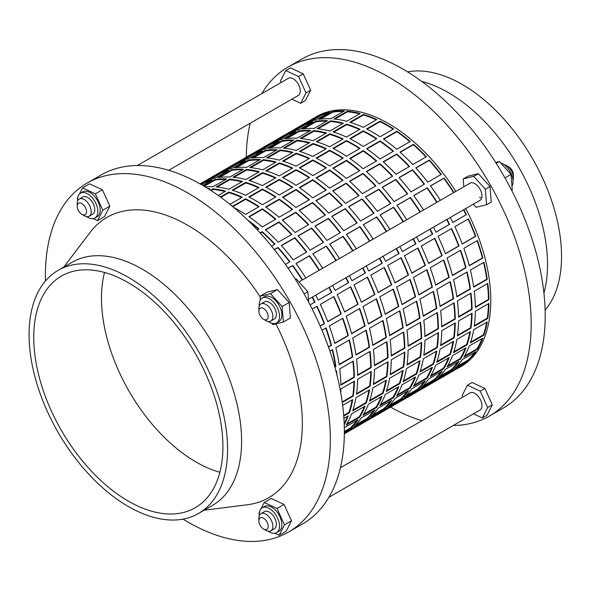 <?xml version="1.0" encoding="UTF-8"?>
<svg xmlns="http://www.w3.org/2000/svg" width="591" height="591" viewBox="0 0 591 591"><rect width="100%" height="100%" fill="white"/><g stroke="black" fill="none" stroke-linecap="round" stroke-linejoin="round"><path stroke-width="0.89" d="M495.657 162.422L499.336 161.513L511.03 174.404L512.264 189.881L511.621 190.258M499.336 161.513L496.218 163.308M511.03 174.404L504.958 177.906M479.235 200.748A9.981 5.762 -120 0 0 479.877 200.467A9.981 5.762 -120 0 0 481.406 192.467A9.981 5.762 -120 0 0 474.883 183.675A9.981 5.762 -120 0 0 469.897 183.18A9.981 5.762 -120 0 0 469.328 183.587M473.295 204.183L476.124 207.301L486.578 204.715L485.337 189.238L473.642 176.347L463.196 178.933L463.824 186.771M486.578 204.715L491.247 202.019L490.005 186.542L478.318 173.651L467.865 176.236L463.196 178.933M473.642 176.347L478.318 173.651M485.337 189.238L490.005 186.542M500.592 162.894A14.354 8.289 60 0 1 502.911 163.921A14.354 8.289 60 0 1 511.969 186.158M271.69 323.225L272.939 324.607L283.392 322.021L282.158 306.544L270.464 293.653L260.01 296.239L260.306 299.962M283.392 322.021L290.403 317.973L289.162 302.496L277.467 289.605L267.014 292.19L260.01 296.239M270.464 293.653L277.467 289.605M282.158 306.544L289.162 302.496M295.234 279.048L296.157 278.819L307.845 291.718L308.687 302.208M296.157 278.819L295.374 279.27M307.845 291.718L304.114 293.875M270.818 321.083L274.32 319.059A9.907 5.718 -120 0 0 275.842 311.117A9.907 5.718 -120 0 0 269.37 302.385A9.907 5.718 -120 0 0 264.413 301.898L260.912 303.922A9.907 5.718 60 0 1 265.861 304.409A9.907 5.718 60 0 1 272.34 313.141A9.907 5.718 60 0 1 270.818 321.083A9.907 5.718 60 0 1 265.861 320.588L263.527 319.243A6.604 3.812 -120 0 0 268.196 316.547A6.604 3.812 -120 0 0 263.527 308.458A6.604 3.812 -120 0 0 258.858 311.154A6.604 3.812 -120 0 0 263.527 319.243L265.861 320.588M268.255 321.482A14.354 8.289 -120 0 0 269.37 322.198A14.354 8.289 -120 0 0 276.544 322.908A14.354 8.289 -120 0 0 278.745 311.405A14.354 8.289 -120 0 0 269.37 298.758A14.354 8.289 -120 0 0 262.19 298.049A14.354 8.289 -120 0 0 259.279 305.931M276.544 322.908L278.878 321.556A14.354 8.289 -120 0 0 281.08 310.061A14.354 8.289 -120 0 0 271.705 297.413A14.354 8.289 -120 0 0 264.524 296.697L262.19 298.049M508.748 166.876L506.413 165.532L508.748 166.876A6.604 3.812 60 0 1 513.416 174.966L513.416 177.662A9.907 5.718 -120 0 0 506.413 165.532L506.413 165.532A9.907 5.718 -120 0 0 504.02 164.638M512.995 180.189A9.907 5.718 -120 0 0 513.416 177.662M258.858 311.154L258.858 308.458A9.907 5.718 60 0 1 260.912 303.922M297.583 95.875A9.981 5.762 -120 0 0 298.219 95.587A9.981 5.762 -120 0 0 300.287 91.021A9.981 5.762 -120 0 0 295.928 80.974A9.981 5.762 -120 0 0 288.238 78.3A9.981 5.762 -120 0 0 287.677 78.714M479.235 410.509A9.981 5.762 -120 0 0 479.877 410.22A9.981 5.762 -120 0 0 481.946 405.655A9.981 5.762 -120 0 0 477.587 395.608A9.981 5.762 -120 0 0 469.897 392.934A9.981 5.762 -120 0 0 469.328 393.347M316.185 118.318A143.672 82.947 60 0 1 318.734 116.353M310.992 121.162A143.672 82.947 60 0 1 312.898 119.722A143.672 82.947 -120 0 0 310.992 121.162M261.747 93.681A201.472 116.316 60 0 1 287.994 67.086A201.472 116.316 60 0 1 388.73 77.066A201.472 116.316 60 0 1 520.346 254.603A201.472 116.316 60 0 1 489.466 416.042A201.472 116.316 60 0 1 453.304 425.476M421.937 420.711A201.472 116.316 60 0 1 390.592 407.125M287.994 67.086L302.008 58.997A201.472 116.316 60 0 1 402.744 68.977A201.472 116.316 60 0 1 534.36 246.513A201.472 116.316 60 0 1 503.473 407.953L489.466 416.042M421.76 81.425A140.37 81.041 60 0 1 448.281 92.573A140.37 81.041 60 0 1 543.927 293.033M407.598 71.873A140.37 81.041 60 0 1 462.295 84.483A140.37 81.041 60 0 1 549.704 195.259A140.37 81.041 60 0 1 545.116 310.068M77.207 203.577A9.907 5.718 60 0 1 79.253 199.041A9.907 5.718 60 0 1 86.892 201.694A9.907 5.718 60 0 1 91.213 211.667A9.907 5.718 60 0 1 89.167 216.203A9.907 5.718 60 0 1 84.21 215.715L81.876 214.363A6.604 3.812 -120 0 0 86.545 211.667A6.604 3.812 -120 0 0 81.876 203.577A6.604 3.812 -120 0 0 77.207 206.274L77.207 203.577M89.167 216.203L92.669 214.178A9.907 5.718 -120 0 0 94.723 209.642A9.907 5.718 -120 0 0 90.393 199.677A9.907 5.718 -120 0 0 82.762 197.017L79.253 199.041M258.858 520.907L258.858 518.211A9.907 5.718 60 0 1 260.912 513.675A9.907 5.718 60 0 1 268.543 516.327A9.907 5.718 60 0 1 272.872 526.3A9.907 5.718 60 0 1 270.818 530.836A9.907 5.718 60 0 1 265.861 530.349L263.527 528.997A6.604 3.812 -120 0 0 268.196 526.3A6.604 3.812 -120 0 0 263.527 518.211A6.604 3.812 -120 0 0 258.858 520.907A6.604 3.812 -120 0 0 263.527 528.997M270.818 530.836L274.32 528.812A9.907 5.718 -120 0 0 276.374 524.276A9.907 5.718 -120 0 0 272.045 514.31A9.907 5.718 -120 0 0 264.413 511.651L260.912 513.675M86.604 216.609A14.354 8.289 -120 0 0 94.892 218.027A14.354 8.289 -120 0 0 97.862 211.46A14.354 8.289 -120 0 0 91.598 197.017A14.354 8.289 -120 0 0 80.539 193.168A14.354 8.289 -120 0 0 77.561 199.743A14.354 8.289 -120 0 0 77.628 201.058M94.892 218.027L97.227 216.683A14.354 8.289 -120 0 0 100.197 210.108A14.354 8.289 -120 0 0 93.932 195.665A14.354 8.289 -120 0 0 82.873 191.824L80.539 193.168M268.255 531.243A14.354 8.289 -120 0 0 276.544 532.661A14.354 8.289 -120 0 0 279.513 526.093A14.354 8.289 -120 0 0 273.249 511.651A14.354 8.289 -120 0 0 262.19 507.802A14.354 8.289 -120 0 0 259.22 514.377A14.354 8.289 -120 0 0 259.279 515.692M276.544 532.661L278.878 531.316A14.354 8.289 -120 0 0 281.848 524.749A14.354 8.289 -120 0 0 275.583 510.299A14.354 8.289 -120 0 0 264.524 506.457L262.19 507.802M45.5 280.932A201.472 116.316 60 0 1 87.15 183.047A201.472 116.316 60 0 1 187.879 193.021A201.472 116.316 60 0 1 319.502 370.564A201.472 116.316 60 0 1 288.615 532.003A201.472 116.316 60 0 1 187.879 522.023A201.472 116.316 60 0 1 183.025 519.127M87.15 183.047L101.157 174.958A201.472 116.316 60 0 1 201.893 184.931A201.472 116.316 60 0 1 333.509 362.468A201.472 116.316 60 0 1 302.629 523.914L288.615 532.003M196.057 462.022A133.765 77.229 60 0 1 104.518 272.458A133.765 77.229 -120 0 0 196.057 462.022A133.765 77.229 -120 0 0 219.867 472.253A133.765 77.229 60 0 1 196.057 462.022M128.328 501.124A133.765 77.229 60 0 1 40.942 383.249A133.765 77.229 60 0 1 61.449 276.063A133.765 77.229 60 0 1 128.328 282.69A133.765 77.229 60 0 1 215.715 400.565A133.765 77.229 60 0 1 195.207 507.75A133.765 77.229 60 0 1 128.328 501.124M128.328 277.297A140.37 81.041 60 0 1 220.029 400.993A140.37 81.041 60 0 1 198.51 513.468A140.37 81.041 60 0 1 128.328 506.517A140.37 81.041 60 0 1 36.627 382.82A140.37 81.041 60 0 1 58.147 270.346A140.37 81.041 60 0 1 128.328 277.297M58.147 270.346L72.154 262.256A140.37 81.041 60 0 1 142.342 269.208A140.37 81.041 60 0 1 234.043 392.897A140.37 81.041 60 0 1 212.524 505.379L198.51 513.468M63.769 267.095L90.172 232.329A161.838 93.437 60 0 1 187.879 225.385A161.838 93.437 60 0 1 260.04 296.63M275.894 323.875A161.838 93.437 60 0 1 247.444 504.744L204.131 510.225M274.859 533.259L279.166 535.269L286.177 531.22L291.496 520.789L284.027 504.411L271.239 498.464L264.236 502.505L261.089 508.674M93.201 218.626L97.515 220.635L104.518 216.587L109.837 206.156L102.376 189.777L89.588 183.831L82.585 187.872L79.438 194.04M259.501 511.791L258.917 512.936L259.242 513.638M279.166 535.269L284.485 524.838L277.024 508.459L264.236 502.505M277.024 508.459L284.027 504.411M284.485 524.838L291.496 520.789M97.515 220.635L102.834 210.204L95.365 193.826L82.585 187.872M95.365 193.826L102.376 189.777M102.834 210.204L109.837 206.156M77.849 197.158L77.266 198.303L77.584 199.004M77.207 206.274A6.604 3.812 -120 0 0 81.876 214.363M246.277 157.169A201.472 116.316 60 0 1 250.192 123.238M291.828 99.199L300.693 103.329L305.37 100.625L310.689 90.201L303.22 73.816L290.432 67.869L285.763 70.565L280.444 80.997L281.131 82.489M473.48 413.833L482.352 417.963L487.021 415.266L492.34 404.835L484.871 388.457L472.091 382.503L467.422 385.199L462.103 395.63L462.783 397.122M481.65 198.059A9.907 5.718 60 0 1 479.552 197.217M459.621 366.516A143.672 82.947 60 0 1 456.917 367.89A143.672 82.947 -120 0 0 459.621 366.516M482.352 417.963L487.671 407.531L480.202 391.153L467.422 385.199M480.202 391.153L484.871 388.457M487.671 407.531L492.34 404.835M300.693 103.329L306.012 92.898L298.551 76.52L285.763 70.565M298.551 76.52L303.22 73.816M306.012 92.898L310.689 90.201M277.401 140.215A143.672 82.947 -120 0 0 276.551 140.835M261.296 150.003A143.672 82.947 60 0 1 263.852 148.038M294.155 132.517A143.672 82.947 -120 0 0 285.623 135.465L275.997 141.027M309.758 130.936A143.672 82.947 -120 0 0 299.031 131.549L286.916 138.545M325.9 133.3A143.672 82.947 -120 0 0 313.91 131.195L301.225 138.516M342.625 139.269A143.672 82.947 -120 0 0 329.867 134.408L316.946 141.87M260.587 149.922A143.672 82.947 -120 0 0 259.737 150.542M244.482 159.71A143.672 82.947 60 0 1 247.038 157.745M277.342 142.224A143.672 82.947 -120 0 0 268.809 145.172L259.183 150.735M292.937 140.643A143.672 82.947 -120 0 0 282.217 141.256L270.102 148.252M309.086 143.007A143.672 82.947 -120 0 0 297.096 140.902L284.411 148.223M325.811 148.976A143.672 82.947 -120 0 0 313.053 144.115L300.132 151.577M243.773 159.629A143.672 82.947 -120 0 0 242.923 160.257M227.668 169.418A143.672 82.947 60 0 1 230.224 167.452M260.528 151.931A143.672 82.947 -120 0 0 251.995 154.886L242.369 160.442M276.123 150.35A143.672 82.947 -120 0 0 265.396 150.964L253.288 157.96M292.272 152.714A143.672 82.947 -120 0 0 280.282 150.609L267.597 157.937M308.997 158.691A143.672 82.947 -120 0 0 296.239 153.823L283.318 161.284M226.951 169.344A143.672 82.947 -120 0 0 226.109 169.964M210.854 179.125A143.672 82.947 60 0 1 213.41 177.16M243.714 161.639A143.672 82.947 -120 0 0 235.181 164.594L225.555 170.149M259.309 160.065A143.672 82.947 -120 0 0 248.582 160.678L236.474 167.667M275.458 162.422A143.672 82.947 -120 0 0 263.468 160.316L250.783 167.645M292.183 168.398A143.672 82.947 -120 0 0 279.417 163.53L266.497 170.991M210.137 179.051A143.672 82.947 -120 0 0 209.295 179.671M226.9 171.353A143.672 82.947 -120 0 0 218.367 174.301L208.734 179.856M242.495 169.772A143.672 82.947 -120 0 0 231.768 170.385L219.66 177.374M258.644 172.129A143.672 82.947 -120 0 0 246.654 170.023L233.97 177.352M275.369 178.105A143.672 82.947 -120 0 0 262.603 173.237L249.683 180.698M210.086 181.06A143.672 82.947 -120 0 0 201.553 184.008L200.918 184.37M225.681 179.479A143.672 82.947 -120 0 0 214.954 180.092L204.213 186.291M241.83 181.843A143.672 82.947 -120 0 0 229.833 179.738L217.148 187.059M258.548 187.812A143.672 82.947 -120 0 0 245.79 182.951L232.869 190.405M225.008 191.55A143.672 82.947 -120 0 0 213.019 189.445L211.068 190.568M241.734 197.52A143.672 82.947 -120 0 0 228.976 192.659L220.857 197.342M311.029 120.8A143.672 82.947 -120 0 0 310.186 121.421M294.931 130.589A143.672 82.947 60 0 1 297.487 128.624M327.791 113.103A143.672 82.947 -120 0 0 319.258 116.05L309.625 121.613M343.386 111.522A143.672 82.947 -120 0 0 332.659 112.135L320.551 119.123M359.535 113.886A143.672 82.947 -120 0 0 347.545 111.78L334.861 119.101M376.26 119.855A143.672 82.947 -120 0 0 363.495 114.994L350.574 122.448M294.215 130.508A143.672 82.947 -120 0 0 293.365 131.128M278.117 140.296A143.672 82.947 60 0 1 280.666 138.331M310.977 122.81A143.672 82.947 -120 0 0 302.444 125.757L292.811 131.32M326.572 121.229A143.672 82.947 -120 0 0 315.845 121.842L303.73 128.838M342.721 123.593A143.672 82.947 -120 0 0 330.724 121.487L318.039 128.808M359.439 129.562A143.672 82.947 -120 0 0 346.681 124.701L333.76 132.162M258.673 206.887A143.672 82.947 -120 0 0 252.342 203.001A143.672 82.947 -120 0 0 245.568 199.352L232.817 206.71M275.487 197.18A143.672 82.947 -120 0 0 269.156 193.294A143.672 82.947 -120 0 0 262.382 189.645L249.336 197.172M292.301 187.473A143.672 82.947 -120 0 0 285.97 183.587A143.672 82.947 -120 0 0 279.196 179.937L266.149 187.465M309.115 177.758A143.672 82.947 -120 0 0 302.784 173.88A143.672 82.947 -120 0 0 296.01 170.23L282.963 177.758M325.937 168.051A143.672 82.947 -120 0 0 319.598 164.172A143.672 82.947 -120 0 0 312.824 160.523L299.785 168.051M342.75 158.344A143.672 82.947 -120 0 0 336.412 154.458A143.672 82.947 -120 0 0 329.645 150.808L316.599 158.344M359.564 148.636A143.672 82.947 -120 0 0 353.233 144.751A143.672 82.947 -120 0 0 346.459 141.101L333.413 148.636M376.378 138.929A143.672 82.947 -120 0 0 370.047 135.044A143.672 82.947 -120 0 0 363.273 131.394L350.227 138.929M393.192 129.222A143.672 82.947 -120 0 0 386.861 125.336A143.672 82.947 -120 0 0 380.087 121.687L367.041 129.222M366.346 171.516A144.33 83.331 60 0 1 379.156 183.993L392.705 176.17A144.33 83.331 -120 0 0 379.887 163.7L366.346 171.516M420.275 211.91A144.33 83.331 -120 0 0 410.435 197.49L396.886 205.313A144.33 83.331 60 0 1 406.726 219.734M421.235 246.1A144.33 83.331 60 0 1 428.638 263.475L442.186 255.652A144.33 83.331 -120 0 0 434.777 238.284L421.235 246.1M436.742 289.464A144.33 83.331 60 0 1 440.066 306.552L453.607 298.728A144.33 83.331 -120 0 0 450.283 281.648L436.742 289.464M441.728 330.716A144.33 83.331 60 0 1 440.613 345.654L454.154 337.838A144.33 83.331 -120 0 0 455.277 322.893L441.728 330.716M435.663 365.364A144.33 83.331 60 0 1 430.218 376.548L443.767 368.725A144.33 83.331 -120 0 0 449.204 357.548L435.663 365.364M413.634 393.791L423.562 388.065A144.33 83.331 -120 0 0 425.394 387.053A144.33 83.331 -120 0 0 432.738 381.852L419.196 389.668A144.33 83.331 60 0 1 411.853 394.877L408.58 396.768A144.33 83.331 -120 0 0 415.924 391.56L402.375 399.383A144.33 83.331 60 0 1 395.032 404.584L391.767 406.475A144.33 83.331 -120 0 0 399.11 401.267L385.561 409.09A144.33 83.331 60 0 1 378.218 414.291L374.953 416.182A144.33 83.331 -120 0 0 382.296 410.974L368.747 418.797A144.33 83.331 60 0 1 361.404 423.998L358.139 425.889A144.33 83.331 -120 0 0 365.474 420.681L351.933 428.505A144.33 83.331 60 0 1 344.59 433.713L344.346 433.853M349.769 158.432A144.33 83.331 60 0 1 363.125 168.716L376.674 160.9A144.33 83.331 -120 0 0 363.31 150.609L349.769 158.432M365.378 196.995A144.33 83.331 60 0 1 377.294 211.319L390.836 203.496A144.33 83.331 -120 0 0 378.927 189.172L365.378 196.995M399.819 246.602A144.33 83.331 60 0 1 402.375 251.603L415.924 243.787A144.33 83.331 -120 0 0 413.368 238.779M413.405 277.467A144.33 83.331 60 0 1 418.849 294.931L432.39 287.108A144.33 83.331 -120 0 0 426.953 269.644L413.405 277.467M423.799 320.352A144.33 83.331 60 0 1 424.914 336.589L438.463 328.766A144.33 83.331 -120 0 0 437.34 312.536L423.799 320.352M423.252 358.826A144.33 83.331 60 0 1 419.928 372.071L433.469 364.248A144.33 83.331 -120 0 0 436.793 351.01L423.252 358.826M411.824 388.715A144.33 83.331 60 0 1 404.414 397.529L417.963 389.713A144.33 83.331 -120 0 0 425.372 380.892L411.824 388.715M332.711 190.93A144.33 83.331 60 0 1 345.528 203.407L359.069 195.591A144.33 83.331 -120 0 0 346.26 183.114L332.711 190.93M386.64 231.325A144.33 83.331 -120 0 0 376.799 216.904L363.258 224.728A144.33 83.331 60 0 1 373.098 239.148M387.6 265.514A144.33 83.331 60 0 1 395.01 282.89L408.558 275.066A144.33 83.331 -120 0 0 401.149 257.698L387.6 265.514M403.106 308.886A144.33 83.331 60 0 1 406.431 325.966L419.979 318.143A144.33 83.331 -120 0 0 416.655 301.063L403.106 308.886M408.1 350.131A144.33 83.331 60 0 1 406.977 365.068L420.526 357.252A144.33 83.331 -120 0 0 421.642 342.307L408.1 350.131M402.028 384.785A144.33 83.331 60 0 1 396.591 395.963L410.139 388.147A144.33 83.331 -120 0 0 415.576 376.962L402.028 384.785M380.006 413.212L389.934 407.48A144.33 83.331 -120 0 0 391.767 406.475M316.133 177.847A144.33 83.331 60 0 1 329.497 188.137L343.039 180.314A144.33 83.331 -120 0 0 329.682 170.023L316.133 177.847M331.75 216.409A144.33 83.331 60 0 1 343.666 230.734L357.208 222.91A144.33 83.331 -120 0 0 345.299 208.593L331.75 216.409M366.191 266.016A144.33 83.331 60 0 1 368.747 271.025L382.296 263.202A144.33 83.331 -120 0 0 379.732 258.201M379.777 296.881A144.33 83.331 60 0 1 385.214 314.346L398.762 306.522A144.33 83.331 -120 0 0 393.318 289.058L379.777 296.881M390.163 339.773A144.33 83.331 60 0 1 391.286 356.004L404.828 348.18A144.33 83.331 -120 0 0 403.712 331.95L390.163 339.773M389.617 378.247A144.33 83.331 60 0 1 386.292 391.486L399.841 383.67A144.33 83.331 -120 0 0 403.165 370.424L389.617 378.247M378.196 408.13A144.33 83.331 60 0 1 370.786 416.95L384.335 409.127A144.33 83.331 -120 0 0 391.737 400.314L378.196 408.13M299.083 210.352A144.33 83.331 60 0 1 311.893 222.822L325.442 215.006A144.33 83.331 -120 0 0 312.632 202.528L299.083 210.352M353.012 250.747A144.33 83.331 -120 0 0 343.172 236.319L329.63 244.142A144.33 83.331 60 0 1 339.463 258.562M353.972 284.936A144.33 83.331 60 0 1 361.382 302.304L374.923 294.488A144.33 83.331 -120 0 0 367.513 277.113L353.972 284.936M369.478 328.3A144.33 83.331 60 0 1 372.803 345.38L386.351 337.564A144.33 83.331 -120 0 0 383.027 320.477L369.478 328.3M374.472 369.545A144.33 83.331 60 0 1 373.349 384.49L386.898 376.666A144.33 83.331 -120 0 0 388.014 361.722L374.472 369.545M368.4 404.2A144.33 83.331 60 0 1 362.963 415.377L376.504 407.561A144.33 83.331 -120 0 0 381.949 396.376L368.4 404.2M346.378 432.627L356.307 426.894A144.33 83.331 -120 0 0 358.139 425.889M282.505 197.261A144.33 83.331 60 0 1 295.869 207.552L309.411 199.728A144.33 83.331 -120 0 0 296.054 189.445L282.505 197.261M298.123 235.831A144.33 83.331 60 0 1 310.031 250.148L323.58 242.332A144.33 83.331 -120 0 0 311.664 228.008L298.123 235.831M332.556 285.438A144.33 83.331 60 0 1 335.119 290.44L348.66 282.616A144.33 83.331 -120 0 0 346.104 277.615M346.141 316.296A144.33 83.331 60 0 1 351.586 333.76L365.135 325.944A144.33 83.331 -120 0 0 359.69 308.472L346.141 316.296M356.536 359.188A144.33 83.331 60 0 1 357.651 375.418L371.2 367.602A144.33 83.331 -120 0 0 370.084 351.364L356.536 359.188M355.989 397.662A144.33 83.331 60 0 1 352.664 410.9L366.206 403.084A144.33 83.331 -120 0 0 369.538 389.838L355.989 397.662M344.354 432.206L350.699 428.541A144.33 83.331 -120 0 0 358.109 419.728L344.568 427.544A144.33 83.331 60 0 1 344.317 427.906M265.455 229.766A144.33 83.331 60 0 1 278.265 242.244L291.814 234.42A144.33 83.331 -120 0 0 278.996 221.943L265.455 229.766M319.384 270.161A144.33 83.331 -120 0 0 309.544 255.74L295.995 263.556A144.33 83.331 60 0 1 305.835 277.984M320.344 304.35A144.33 83.331 60 0 1 327.746 321.718L341.295 313.902A144.33 83.331 -120 0 0 333.885 296.527L320.344 304.35M335.851 347.715A144.33 83.331 60 0 1 339.175 364.802L352.716 356.979A144.33 83.331 -120 0 0 349.392 339.899L335.851 347.715M342.27 402.434L353.263 396.081A144.33 83.331 -120 0 0 354.386 381.143L340.837 388.959A144.33 83.331 60 0 1 340.734 392.72M344.228 424.641A144.33 83.331 -120 0 0 348.313 415.791L343.903 418.339M248.877 216.675A144.33 83.331 60 0 1 262.234 226.966L275.783 219.15A144.33 83.331 -120 0 0 262.419 208.859L248.877 216.675M285.401 264.369L289.945 261.747A144.33 83.331 -120 0 0 278.036 247.422L274.305 249.579M315.033 302.038L310.076 304.867L315.033 302.038A144.33 83.331 -120 0 0 312.476 297.029M328.493 347.094L331.499 345.358A144.33 83.331 -120 0 0 326.062 327.894L321.977 330.251M336.885 374.812A144.33 83.331 -120 0 0 336.449 370.786L335.932 371.082M415.828 167.874A144.33 83.331 60 0 1 427.736 182.191L441.285 174.375A144.33 83.331 -120 0 0 429.369 160.05L415.828 167.874M450.268 217.481A144.33 83.331 60 0 1 452.824 222.482L466.365 214.659A144.33 83.331 -120 0 0 463.809 209.657M463.854 248.338A144.33 83.331 60 0 1 469.291 265.802L482.84 257.986A144.33 83.331 -120 0 0 477.395 240.522L463.854 248.338M474.241 291.23A144.33 83.331 60 0 1 475.356 307.46L488.905 299.644A144.33 83.331 -120 0 0 487.789 283.407L474.241 291.23M473.694 329.704A144.33 83.331 60 0 1 470.37 342.95L483.918 335.127A144.33 83.331 -120 0 0 487.243 321.881L473.694 329.704M462.273 359.594A144.33 83.331 60 0 1 454.863 368.407L468.404 360.584A144.33 83.331 -120 0 0 475.814 351.771L462.273 359.594M383.16 161.808A144.33 83.331 60 0 1 395.97 174.286L409.519 166.463A144.33 83.331 -120 0 0 396.701 153.992L383.16 161.808M437.089 202.203A144.33 83.331 -120 0 0 427.249 187.783L413.7 195.599A144.33 83.331 60 0 1 423.54 210.027M438.049 236.393A144.33 83.331 60 0 1 445.459 253.761L459 245.945A144.33 83.331 -120 0 0 451.59 228.569L438.049 236.393M453.556 279.757A144.33 83.331 60 0 1 456.88 296.845L470.429 289.021A144.33 83.331 -120 0 0 467.097 271.941L453.556 279.757M458.542 321.002A144.33 83.331 60 0 1 457.427 335.947L470.968 328.123A144.33 83.331 -120 0 0 472.091 313.186L458.542 321.002M452.477 355.656A144.33 83.331 60 0 1 447.032 366.841L460.581 359.018A144.33 83.331 -120 0 0 466.026 347.84L452.477 355.656M430.455 384.084L440.376 378.351A144.33 83.331 -120 0 0 442.208 377.346A144.33 83.331 -120 0 0 449.552 372.145L436.01 379.961A144.33 83.331 60 0 1 428.667 385.169L425.394 387.053M366.583 148.725A144.33 83.331 60 0 1 379.939 159.009L393.488 151.193A144.33 83.331 -120 0 0 380.124 140.902L366.583 148.725M445.459 369.301A144.33 83.331 60 0 1 438.049 378.114L451.59 370.298A144.33 83.331 -120 0 0 459 361.478L445.459 369.301M456.88 339.411A144.33 83.331 60 0 1 453.556 352.657L467.097 344.834A144.33 83.331 -120 0 0 470.429 331.588L456.88 339.411M457.427 300.937A144.33 83.331 60 0 1 458.542 317.175L472.091 309.352A144.33 83.331 -120 0 0 470.968 293.121L457.427 300.937M447.032 258.045A144.33 83.331 60 0 1 452.477 275.509L466.026 267.693A144.33 83.331 -120 0 0 460.581 250.229L447.032 258.045M433.447 227.188A144.33 83.331 60 0 1 436.01 232.189L449.552 224.373A144.33 83.331 -120 0 0 446.995 219.364M399.014 177.581A144.33 83.331 60 0 1 410.922 191.905L424.471 184.082A144.33 83.331 -120 0 0 412.555 169.757L399.014 177.581M383.396 139.011A144.33 83.331 60 0 1 396.753 149.301L410.302 141.485A144.33 83.331 -120 0 0 396.938 131.195L383.396 139.011M447.269 374.376L457.198 368.644A144.33 83.331 -120 0 0 459.022 367.639A144.33 83.331 -120 0 0 466.365 362.438L452.824 370.254A144.33 83.331 60 0 1 445.481 375.462L442.208 377.346M469.291 345.949A144.33 83.331 60 0 1 463.854 357.134L477.395 349.311A144.33 83.331 -120 0 0 482.84 338.126L469.291 345.949M475.356 311.294A144.33 83.331 60 0 1 474.241 326.239L487.789 318.416A144.33 83.331 -120 0 0 488.905 303.478L475.356 311.294M470.37 270.05A144.33 83.331 60 0 1 473.694 287.137L487.243 279.314A144.33 83.331 -120 0 0 483.918 262.234L470.37 270.05M454.863 226.685A144.33 83.331 60 0 1 462.273 244.053L475.814 236.237A144.33 83.331 -120 0 0 468.404 218.862L454.863 226.685M453.903 192.496A144.33 83.331 -120 0 0 444.063 178.076L430.514 185.892A144.33 83.331 60 0 1 440.354 200.319M399.974 152.101A144.33 83.331 60 0 1 412.784 164.579L426.333 156.755A144.33 83.331 -120 0 0 413.523 144.278L399.974 152.101M257.27 229.84L258.969 228.857A144.33 83.331 -120 0 0 247.415 219.837M334.89 367.27L335.902 366.686A144.33 83.331 -120 0 0 332.578 349.606L329.904 351.15M320.196 326.084L324.481 323.609A144.33 83.331 -120 0 0 317.072 306.234L312.211 309.041M302.562 279.868A144.33 83.331 -120 0 0 292.73 265.448L288.039 268.151M271.528 246.129L274.992 244.127A144.33 83.331 -120 0 0 262.182 231.657L260.077 232.869M343.74 416.057L349.392 412.791A144.33 83.331 -120 0 0 352.716 399.546L342.654 405.36M339.722 368.895A144.33 83.331 60 0 1 340.837 385.125L354.386 377.309A144.33 83.331 -120 0 0 353.263 361.071L339.722 368.895M329.327 326.003A144.33 83.331 60 0 1 334.772 343.467L348.313 335.651A144.33 83.331 -120 0 0 342.876 318.187L329.327 326.003M315.742 295.145A144.33 83.331 60 0 1 318.305 300.147L331.846 292.331A144.33 83.331 -120 0 0 329.29 287.322M281.301 245.538A144.33 83.331 60 0 1 293.217 259.855L306.766 252.039A144.33 83.331 -120 0 0 294.85 237.715L281.301 245.538M265.691 206.968A144.33 83.331 60 0 1 279.048 217.259L292.597 209.436A144.33 83.331 -120 0 0 279.233 199.152L265.691 206.968M344.346 433.698A144.33 83.331 -120 0 0 348.66 430.388L344.354 432.878M351.586 413.907A144.33 83.331 60 0 1 346.141 425.092L359.69 417.268A144.33 83.331 -120 0 0 365.135 406.083L351.586 413.907M357.651 379.252A144.33 83.331 60 0 1 356.536 394.197L370.084 386.374A144.33 83.331 -120 0 0 371.2 371.436L357.651 379.252M352.664 338.008A144.33 83.331 60 0 1 355.989 355.088L369.538 347.272A144.33 83.331 -120 0 0 366.206 330.192L352.664 338.008M337.158 294.643A144.33 83.331 60 0 1 344.568 312.011L358.109 304.195A144.33 83.331 -120 0 0 350.699 286.82L337.158 294.643M336.198 260.454A144.33 83.331 -120 0 0 326.358 246.033L312.809 253.849A144.33 83.331 60 0 1 322.649 268.27M282.269 220.059A144.33 83.331 60 0 1 295.079 232.536L308.628 224.713A144.33 83.331 -120 0 0 295.818 212.235L282.269 220.059M361.382 417.837A144.33 83.331 60 0 1 353.972 426.658L367.513 418.834A144.33 83.331 -120 0 0 374.923 410.021L361.382 417.837M372.803 387.955A144.33 83.331 60 0 1 369.478 401.193L383.027 393.377A144.33 83.331 -120 0 0 386.351 380.131L372.803 387.955M373.349 349.48A144.33 83.331 60 0 1 374.472 365.711L388.014 357.895A144.33 83.331 -120 0 0 386.898 341.657L373.349 349.48M362.963 306.589A144.33 83.331 60 0 1 368.4 324.053L381.949 316.229A144.33 83.331 -120 0 0 376.504 298.765L362.963 306.589M349.377 275.724A144.33 83.331 60 0 1 351.933 280.732L365.474 272.909A144.33 83.331 -120 0 0 362.918 267.908M314.937 226.117A144.33 83.331 60 0 1 326.845 240.441L340.394 232.625A144.33 83.331 -120 0 0 328.478 218.301L314.937 226.117M299.319 187.554A144.33 83.331 60 0 1 312.683 197.845L326.225 190.021A144.33 83.331 -120 0 0 312.868 179.738L299.319 187.554M363.192 422.92L373.12 417.187A144.33 83.331 -120 0 0 374.953 416.182M385.214 394.493A144.33 83.331 60 0 1 379.777 405.67L393.318 397.854A144.33 83.331 -120 0 0 398.762 386.669L385.214 394.493M391.286 359.838A144.33 83.331 60 0 1 390.163 374.783L403.712 366.959A144.33 83.331 -120 0 0 404.828 352.014L391.286 359.838M386.292 318.593A144.33 83.331 60 0 1 389.617 335.673L403.165 327.857A144.33 83.331 -120 0 0 399.841 310.77L386.292 318.593M370.786 275.229A144.33 83.331 60 0 1 378.196 292.597L391.737 284.773A144.33 83.331 -120 0 0 384.335 267.405L370.786 275.229M369.826 241.039A144.33 83.331 -120 0 0 359.985 226.612L346.444 234.435A144.33 83.331 60 0 1 356.284 248.855M315.897 200.645A144.33 83.331 60 0 1 328.707 213.115L342.255 205.299A144.33 83.331 -120 0 0 329.446 192.821L315.897 200.645M395.01 398.423A144.33 83.331 60 0 1 387.6 407.243L401.149 399.42A144.33 83.331 -120 0 0 408.558 390.599L395.01 398.423M406.431 368.533A144.33 83.331 60 0 1 403.106 381.779L416.655 373.955A144.33 83.331 -120 0 0 419.979 360.717L406.431 368.533M406.977 330.066A144.33 83.331 60 0 1 408.1 346.296L421.642 338.473A144.33 83.331 -120 0 0 420.526 322.243L406.977 330.066M396.591 287.174A144.33 83.331 60 0 1 402.028 304.638L415.576 296.815A144.33 83.331 -120 0 0 410.139 279.351L396.591 287.174M383.005 256.309A144.33 83.331 60 0 1 385.561 261.318L399.11 253.495A144.33 83.331 -120 0 0 396.546 248.493M348.564 206.702A144.33 83.331 60 0 1 360.48 221.027L374.022 213.203A144.33 83.331 -120 0 0 362.113 198.886L348.564 206.702M332.947 168.139A144.33 83.331 60 0 1 346.311 178.43L359.86 170.607A144.33 83.331 -120 0 0 346.496 160.316L332.947 168.139M396.82 403.505L406.748 397.773A144.33 83.331 -120 0 0 408.58 396.768M418.849 375.071A144.33 83.331 60 0 1 413.405 386.255L426.953 378.432A144.33 83.331 -120 0 0 432.39 367.255L418.849 375.071M424.914 340.423A144.33 83.331 60 0 1 423.799 355.361L437.34 347.545A144.33 83.331 -120 0 0 438.463 332.6L424.914 340.423M419.928 299.179A144.33 83.331 60 0 1 423.252 316.259L436.793 308.436A144.33 83.331 -120 0 0 433.469 291.356L419.928 299.179M404.414 255.807A144.33 83.331 60 0 1 411.824 273.182L425.372 265.359A144.33 83.331 -120 0 0 417.963 247.991L404.414 255.807M403.454 221.618A144.33 83.331 -120 0 0 393.621 207.197L380.072 215.021A144.33 83.331 60 0 1 389.912 229.441M349.532 181.223A144.33 83.331 60 0 1 362.342 193.7L375.883 185.877A144.33 83.331 -120 0 0 363.073 173.407L349.532 181.223M428.638 379.008A144.33 83.331 60 0 1 421.235 387.822L434.777 380.006A144.33 83.331 -120 0 0 442.186 371.185L428.638 379.008M440.066 349.118A144.33 83.331 60 0 1 436.742 362.364L450.283 354.541A144.33 83.331 -120 0 0 453.607 341.303L440.066 349.118M440.613 310.644A144.33 83.331 60 0 1 441.728 326.882L455.277 319.059A144.33 83.331 -120 0 0 454.154 302.828L440.613 310.644M430.218 267.753A144.33 83.331 60 0 1 435.663 285.224L449.204 277.401A144.33 83.331 -120 0 0 443.767 259.937L430.218 267.753M416.633 236.895A144.33 83.331 60 0 1 419.196 241.896L432.738 234.08A144.33 83.331 -120 0 0 430.182 229.072M382.192 187.288A144.33 83.331 60 0 1 394.108 201.612L407.657 193.789A144.33 83.331 -120 0 0 395.741 179.465L382.192 187.288M459.022 367.639L460.891 366.56A144.33 83.331 -120 0 0 465.678 208.579M455.772 191.418A144.33 83.331 -120 0 0 388.73 123.718A144.33 83.331 -120 0 0 316.562 116.567L314.693 117.646A144.33 83.331 -120 0 0 312.905 118.732M393.636 128.964A144.33 83.331 -120 0 0 386.861 124.797A144.33 83.331 -120 0 0 380.087 121.148L366.546 128.964A144.33 83.331 60 0 1 373.313 132.62A144.33 83.331 60 0 1 380.087 136.787L393.636 128.964M376.822 138.678A144.33 83.331 -120 0 0 370.047 134.504A144.33 83.331 -120 0 0 363.273 130.855L349.724 138.678A144.33 83.331 60 0 1 356.499 142.328A144.33 83.331 60 0 1 363.273 146.494L376.822 138.678M360 148.385A144.33 83.331 -120 0 0 353.233 144.211A144.33 83.331 -120 0 0 346.459 140.562L332.91 148.385A144.33 83.331 60 0 1 339.685 152.035A144.33 83.331 60 0 1 346.459 156.201L360 148.385M343.186 158.093A144.33 83.331 -120 0 0 336.412 153.919A144.33 83.331 -120 0 0 329.645 150.269L316.096 158.093A144.33 83.331 60 0 1 322.871 161.742A144.33 83.331 60 0 1 329.645 165.908L343.186 158.093M326.372 167.8A144.33 83.331 -120 0 0 319.598 163.633A144.33 83.331 -120 0 0 312.824 159.976L299.282 167.8A144.33 83.331 60 0 1 306.057 171.449A144.33 83.331 60 0 1 312.824 175.623L326.372 167.8M309.558 177.507A144.33 83.331 -120 0 0 302.784 173.34A144.33 83.331 -120 0 0 296.01 169.691L282.468 177.507A144.33 83.331 60 0 1 289.243 181.156A144.33 83.331 60 0 1 296.01 185.33L309.558 177.507M292.744 187.214A144.33 83.331 -120 0 0 285.97 183.047A144.33 83.331 -120 0 0 279.196 179.398L265.655 187.214A144.33 83.331 60 0 1 272.421 190.863A144.33 83.331 60 0 1 279.196 195.037L292.744 187.214M275.931 196.921A144.33 83.331 -120 0 0 269.156 192.755A144.33 83.331 -120 0 0 262.382 189.105L248.833 196.921A144.33 83.331 60 0 1 255.608 200.578A144.33 83.331 60 0 1 262.382 204.745L275.931 196.921M233.829 207.552A144.33 83.331 60 0 1 238.794 210.285A144.33 83.331 60 0 1 245.568 214.452L259.109 206.636A144.33 83.331 -120 0 0 252.342 202.462A144.33 83.331 -120 0 0 245.568 198.812L232.44 206.392M200.009 183.86L200.26 183.72A144.33 83.331 60 0 1 202.092 182.715L215.634 174.892A144.33 83.331 -120 0 0 213.802 175.896L217.074 174.013A144.33 83.331 60 0 1 218.906 173.008L232.448 165.184A144.33 83.331 -120 0 0 230.616 166.189L233.888 164.305A144.33 83.331 60 0 1 235.72 163.293L249.269 155.477A144.33 83.331 -120 0 0 247.437 156.482L250.702 154.591A144.33 83.331 60 0 1 252.534 153.586L266.083 145.77A144.33 83.331 -120 0 0 264.251 146.775L267.516 144.884A144.33 83.331 60 0 1 269.348 143.879L282.897 136.063A144.33 83.331 -120 0 0 281.065 137.068A144.33 83.331 -120 0 0 279.277 138.146M285.261 138.767A144.33 83.331 60 0 1 297.177 138.198L310.718 130.382A144.33 83.331 -120 0 0 298.81 130.943L285.261 138.767M316.244 141.648A144.33 83.331 60 0 1 329.601 146.79L343.149 138.966A144.33 83.331 -120 0 0 329.785 133.832L316.244 141.648M254.98 152.404A144.33 83.331 60 0 1 265.669 148.969L279.211 141.146A144.33 83.331 -120 0 0 268.521 144.581L254.98 152.404M283.399 148.127A144.33 83.331 60 0 1 296.209 150.439L309.758 142.623A144.33 83.331 -120 0 0 296.941 140.303L283.399 148.127M247.437 156.482A144.33 83.331 -120 0 0 245.649 157.568M251.633 158.181A144.33 83.331 60 0 1 263.542 157.62L277.09 149.796A144.33 83.331 -120 0 0 265.174 150.365L251.633 158.181M282.616 161.07A144.33 83.331 60 0 1 295.973 166.204L309.521 158.388A144.33 83.331 -120 0 0 296.157 153.246L282.616 161.07M221.344 171.818A144.33 83.331 60 0 1 232.034 168.383L245.583 160.56A144.33 83.331 -120 0 0 234.893 163.995L221.344 171.818M249.771 167.541A144.33 83.331 60 0 1 262.581 169.861L276.123 162.037A144.33 83.331 -120 0 0 263.313 159.718L249.771 167.541M213.802 175.896A144.33 83.331 -120 0 0 212.021 176.982M217.998 177.603A144.33 83.331 60 0 1 229.914 177.034L243.455 169.211A144.33 83.331 -120 0 0 231.546 169.78L217.998 177.603M248.981 180.484A144.33 83.331 60 0 1 262.345 185.626L275.886 177.802A144.33 83.331 -120 0 0 262.53 172.661L248.981 180.484M202.632 185.36L211.955 179.982A144.33 83.331 -120 0 0 201.265 183.417L200.253 184M216.136 186.955A144.33 83.331 60 0 1 228.946 189.275L242.495 181.452A144.33 83.331 -120 0 0 229.685 179.139L216.136 186.955M208.889 189.172L209.827 188.632A144.33 83.331 -120 0 0 207.929 188.566M229.929 204.338L242.258 197.217A144.33 83.331 -120 0 0 228.894 192.082L220.377 196.995M305.421 123.275A144.33 83.331 60 0 1 316.111 119.84L329.66 112.024A144.33 83.331 -120 0 0 318.97 115.459L305.421 123.275M333.841 118.998A144.33 83.331 60 0 1 346.658 121.318L360.2 113.494A144.33 83.331 -120 0 0 347.39 111.182L333.841 118.998M281.065 137.068L284.337 135.176A144.33 83.331 60 0 1 286.162 134.172L299.711 126.348A144.33 83.331 -120 0 0 297.879 127.361A144.33 83.331 -120 0 0 296.091 128.439M302.075 129.06A144.33 83.331 60 0 1 313.991 128.491L327.532 120.675A144.33 83.331 -120 0 0 315.624 121.236L302.075 129.06M333.058 131.941A144.33 83.331 60 0 1 346.422 137.082L359.963 129.259A144.33 83.331 -120 0 0 346.607 124.125L333.058 131.941M317.027 128.705A144.33 83.331 60 0 1 329.837 131.025L343.386 123.209A144.33 83.331 -120 0 0 330.576 120.889L317.027 128.705M288.607 132.99A144.33 83.331 60 0 1 299.297 129.555L312.846 121.731A144.33 83.331 -120 0 0 302.156 125.166L288.607 132.99M349.872 122.234A144.33 83.331 60 0 1 363.236 127.375L376.777 119.552A144.33 83.331 -120 0 0 363.421 114.418L349.872 122.234M318.889 119.352A144.33 83.331 60 0 1 330.805 118.784L344.346 110.96A144.33 83.331 -120 0 0 332.438 111.529L318.889 119.352M297.879 127.361L301.151 125.469A144.33 83.331 60 0 1 302.984 124.465L316.525 116.641A144.33 83.331 -120 0 0 314.693 117.646M218.242 195.458L225.681 191.159A144.33 83.331 -120 0 0 212.871 188.847L210.507 190.206M232.167 190.191A144.33 83.331 60 0 1 245.531 195.333L259.072 187.51A144.33 83.331 -120 0 0 245.716 182.368L232.167 190.191M205.143 186.852A144.33 83.331 60 0 1 213.1 186.741L226.641 178.918A144.33 83.331 -120 0 0 214.732 179.487L203.585 185.921M232.95 177.248A144.33 83.331 60 0 1 245.767 179.568L259.309 171.745A144.33 83.331 -120 0 0 246.499 169.425L232.95 177.248M204.53 181.526A144.33 83.331 60 0 1 215.22 178.09L228.769 170.274A144.33 83.331 -120 0 0 218.079 173.71L204.53 181.526M265.795 170.777A144.33 83.331 60 0 1 279.159 175.911L292.708 168.095A144.33 83.331 -120 0 0 279.344 162.953L265.795 170.777M234.819 167.888A144.33 83.331 60 0 1 246.728 167.327L260.276 159.504A144.33 83.331 -120 0 0 248.36 160.072L234.819 167.888M230.616 166.189A144.33 83.331 -120 0 0 228.835 167.275M266.585 157.834A144.33 83.331 60 0 1 279.395 160.154L292.944 152.33A144.33 83.331 -120 0 0 280.127 150.011L266.585 157.834M238.166 162.111A144.33 83.331 60 0 1 248.848 158.676L262.397 150.853A144.33 83.331 -120 0 0 251.707 154.288L238.166 162.111M299.43 151.362A144.33 83.331 60 0 1 312.787 156.497L326.335 148.681A144.33 83.331 -120 0 0 312.971 143.539L299.43 151.362M268.447 148.474A144.33 83.331 60 0 1 280.356 147.905L293.904 140.089A144.33 83.331 -120 0 0 281.988 140.658L268.447 148.474M264.251 146.775A144.33 83.331 -120 0 0 262.463 147.853M300.213 138.412A144.33 83.331 60 0 1 313.023 140.732L326.572 132.916A144.33 83.331 -120 0 0 313.762 130.596L300.213 138.412M271.794 142.697A144.33 83.331 60 0 1 282.483 139.262L296.025 131.438A144.33 83.331 -120 0 0 285.335 134.874L271.794 142.697M393.096 151.414A143.672 82.947 -120 0 0 380.05 141.389L366.93 148.962M435.449 380.441L440.036 377.789A143.672 82.947 -120 0 0 441.883 376.777A143.672 82.947 -120 0 0 445.355 374.568M426.68 385.509A143.672 82.947 60 0 1 426.488 385.613L426.865 385.391M439.8 376.356L451.199 369.774A143.672 82.947 -120 0 0 457.737 362.209M447.683 365.755L460.153 358.552A143.672 82.947 -120 0 0 465.235 348.291M453.822 351.844L466.646 344.442A143.672 82.947 -120 0 0 469.838 331.928M457.515 335.311L470.502 327.813A143.672 82.947 -120 0 0 471.611 313.459M458.535 316.68L471.625 309.13A143.672 82.947 -120 0 0 470.562 293.358M456.828 296.483L469.971 288.896A143.672 82.947 -120 0 0 466.727 272.156M452.411 275.273L465.59 267.664A143.672 82.947 -120 0 0 460.234 250.429M445.407 253.635L458.609 246.011A143.672 82.947 -120 0 0 451.258 228.761M435.995 232.167L449.212 224.536A143.672 82.947 -120 0 0 446.663 219.556M436.756 202.395A143.672 82.947 -120 0 0 426.961 188.041L413.752 195.665M424.131 184.274A143.672 82.947 -120 0 0 412.333 170.105L399.139 177.721M409.157 166.669A143.672 82.947 -120 0 0 396.554 154.414L383.389 162.015M409.91 141.707A143.672 82.947 -120 0 0 396.864 131.682L383.744 139.254M452.263 370.727L456.85 368.082A143.672 82.947 -120 0 0 458.697 367.07A143.672 82.947 -120 0 0 462.169 364.861M443.494 375.802A143.672 82.947 60 0 1 443.302 375.898L443.678 375.684M456.614 366.649L468.013 360.067A143.672 82.947 -120 0 0 474.551 352.502M464.496 356.048L476.967 348.845A143.672 82.947 -120 0 0 482.049 338.584M470.635 342.137L483.46 334.735A143.672 82.947 -120 0 0 486.659 322.221M474.329 325.604L487.316 318.106A143.672 82.947 -120 0 0 488.432 303.752M475.349 306.973L488.439 299.415A143.672 82.947 -120 0 0 487.376 283.65M473.642 286.775L486.785 279.181A143.672 82.947 -120 0 0 483.541 262.448M469.224 265.566L482.411 257.957A143.672 82.947 -120 0 0 477.048 240.722M462.221 243.928L475.423 236.304A143.672 82.947 -120 0 0 468.072 219.054M452.809 222.46L466.026 214.829A143.672 82.947 -120 0 0 463.477 209.849M453.57 192.688A143.672 82.947 -120 0 0 443.775 178.334L430.566 185.958M440.945 174.567A143.672 82.947 -120 0 0 429.147 160.397L415.953 168.014M425.978 156.962A143.672 82.947 -120 0 0 413.368 144.706L400.203 152.308M258.577 229.079A143.672 82.947 -120 0 0 249.579 221.95M336.139 371.879A143.672 82.947 -120 0 0 336.043 371.022M334.801 366.93L335.452 366.56A143.672 82.947 -120 0 0 332.208 349.82M328.411 346.865L331.071 345.329A143.672 82.947 -120 0 0 325.715 328.094M320.137 325.959L324.09 323.676A143.672 82.947 -120 0 0 316.739 306.426M314.685 302.2A143.672 82.947 -120 0 0 312.144 297.221M302.237 280.06A143.672 82.947 -120 0 0 292.442 265.706L288.09 268.218M289.612 261.939A143.672 82.947 -120 0 0 277.814 247.769L274.423 249.727M274.638 244.334A143.672 82.947 -120 0 0 262.035 232.078L260.276 233.09M275.391 219.372A143.672 82.947 -120 0 0 262.345 209.347L249.225 216.919M344.184 423.474A143.672 82.947 -120 0 0 347.53 416.249M343.689 415.429L348.941 412.4A143.672 82.947 -120 0 0 352.133 399.885M342.196 401.895L352.797 395.771A143.672 82.947 -120 0 0 353.906 381.417M340.83 384.638L353.92 377.08A143.672 82.947 -120 0 0 352.857 361.315M339.123 364.44L352.266 356.846A143.672 82.947 -120 0 0 349.022 340.113M334.705 343.231L347.885 335.622A143.672 82.947 -120 0 0 342.529 318.386M327.702 321.593L340.904 313.969A143.672 82.947 -120 0 0 333.553 296.719M318.29 300.125L331.507 292.493A143.672 82.947 -120 0 0 328.958 287.514M319.051 270.353A143.672 82.947 -120 0 0 309.256 255.999L296.047 263.623M306.426 252.231A143.672 82.947 -120 0 0 294.628 238.062L281.434 245.679M291.452 234.627A143.672 82.947 -120 0 0 278.849 222.371L265.684 229.973M292.205 209.665A143.672 82.947 -120 0 0 279.159 199.64L266.039 207.212M344.354 431.46L350.308 428.024A143.672 82.947 -120 0 0 356.846 420.46M346.791 424.006L359.262 416.803A143.672 82.947 -120 0 0 364.344 406.542M352.93 410.095L365.755 402.685A143.672 82.947 -120 0 0 368.947 390.178M356.624 393.562L369.611 386.063A143.672 82.947 -120 0 0 370.727 371.709M357.644 374.93L370.734 367.373A143.672 82.947 -120 0 0 369.671 351.601M355.937 354.733L369.08 347.139A143.672 82.947 -120 0 0 365.836 330.406M351.519 333.523L364.706 325.907A143.672 82.947 -120 0 0 359.343 308.672M344.516 311.885L357.718 304.262A143.672 82.947 -120 0 0 350.367 287.012M335.104 290.417L348.321 282.786A143.672 82.947 -120 0 0 345.772 277.807M335.865 260.646A143.672 82.947 -120 0 0 326.069 246.292L312.861 253.916M323.24 242.524A143.672 82.947 -120 0 0 311.442 228.355L298.248 235.972M308.266 224.92A143.672 82.947 -120 0 0 295.663 212.664L282.498 220.258M309.019 199.957A143.672 82.947 -120 0 0 295.973 189.933L282.853 197.505M351.372 428.977L355.959 426.333A143.672 82.947 -120 0 0 357.806 425.321A143.672 82.947 -120 0 0 361.278 423.112M355.723 424.899L367.122 418.317A143.672 82.947 -120 0 0 373.66 410.745M363.605 414.298L376.075 407.096A143.672 82.947 -120 0 0 381.158 396.834M369.744 400.38L382.569 392.978A143.672 82.947 -120 0 0 385.768 380.471M373.438 383.855L386.433 376.356A143.672 82.947 -120 0 0 387.541 362.002M374.465 365.223L387.548 357.666A143.672 82.947 -120 0 0 386.484 341.894M372.751 345.018L385.893 337.431A143.672 82.947 -120 0 0 382.65 320.691M368.333 323.809L381.52 316.2A143.672 82.947 -120 0 0 376.157 298.965M361.33 302.178L374.531 294.554A143.672 82.947 -120 0 0 367.181 277.305M351.918 280.71L365.135 273.079A143.672 82.947 -120 0 0 362.586 268.1M352.679 250.939A143.672 82.947 -120 0 0 342.883 236.585L329.675 244.209M340.054 232.817A143.672 82.947 -120 0 0 328.256 218.648L315.062 226.264M325.087 215.213A143.672 82.947 -120 0 0 312.476 202.949L299.312 210.551M325.84 190.25A143.672 82.947 -120 0 0 312.787 180.225L299.667 187.798M368.186 419.27L372.773 416.618A143.672 82.947 -120 0 0 374.62 415.606A143.672 82.947 -120 0 0 378.092 413.397M359.424 424.338A143.672 82.947 60 0 1 359.232 424.441L359.601 424.227M372.537 415.185L383.943 408.603A143.672 82.947 -120 0 0 390.481 401.038M380.419 404.584L392.889 397.388A143.672 82.947 -120 0 0 397.972 387.127M386.566 390.673L399.383 383.271A143.672 82.947 -120 0 0 402.582 370.764M390.252 374.147L403.247 366.642A143.672 82.947 -120 0 0 404.355 352.295M391.279 355.516L404.362 347.959A143.672 82.947 -120 0 0 403.298 332.186M389.565 335.311L402.707 327.724A143.672 82.947 -120 0 0 399.472 310.984M385.155 314.102L398.334 306.493A143.672 82.947 -120 0 0 392.971 289.258M378.144 292.471L391.345 284.847A143.672 82.947 -120 0 0 383.995 267.597M368.732 270.996L381.949 263.372A143.672 82.947 -120 0 0 379.407 258.393M369.493 241.224A143.672 82.947 -120 0 0 359.697 226.878L346.489 234.501M356.868 223.11A143.672 82.947 -120 0 0 345.07 208.941L331.876 216.557M341.901 205.505A143.672 82.947 -120 0 0 329.29 193.242L316.126 200.844M342.654 180.536A143.672 82.947 -120 0 0 329.601 170.518L316.488 178.09M385 409.563L389.587 406.911A143.672 82.947 -120 0 0 391.434 405.899A143.672 82.947 -120 0 0 394.906 403.69M376.238 414.631A143.672 82.947 60 0 1 376.046 414.734L376.423 414.52M389.351 405.478L400.757 398.895A143.672 82.947 -120 0 0 407.295 391.331M397.233 394.877L409.703 387.681A143.672 82.947 -120 0 0 414.793 377.413M403.38 380.966L416.204 373.564A143.672 82.947 -120 0 0 419.396 361.057M407.066 364.44L420.061 356.934A143.672 82.947 -120 0 0 421.169 342.581M408.093 345.809L421.176 338.251A143.672 82.947 -120 0 0 420.112 322.479M406.379 325.604L419.529 318.017A143.672 82.947 -120 0 0 416.286 301.277M401.969 304.395L415.148 296.785A143.672 82.947 -120 0 0 409.792 279.55M394.958 282.757L408.167 275.14A143.672 82.947 -120 0 0 400.816 257.89M385.554 261.288L398.762 253.665A143.672 82.947 -120 0 0 396.221 248.678M386.307 231.517A143.672 82.947 -120 0 0 376.519 217.17L363.302 224.794M373.682 213.403A143.672 82.947 -120 0 0 361.891 199.233L348.697 206.85M358.715 195.791A143.672 82.947 -120 0 0 346.104 183.535L332.94 191.137M359.468 170.829A143.672 82.947 -120 0 0 346.422 160.804L333.302 168.383M401.814 399.856L406.401 397.204A143.672 82.947 -120 0 0 408.248 396.192A143.672 82.947 -120 0 0 411.72 393.983M393.052 404.924A143.672 82.947 60 0 1 392.86 405.027L393.237 404.805M406.165 395.771L417.571 389.188A143.672 82.947 -120 0 0 424.109 381.623M414.055 385.169L426.525 377.974A143.672 82.947 -120 0 0 431.607 367.705M420.194 371.259L433.018 363.857A143.672 82.947 -120 0 0 436.21 351.342M423.88 354.726L436.875 347.227A143.672 82.947 -120 0 0 437.983 332.873M424.907 336.102L437.99 328.544A143.672 82.947 -120 0 0 436.934 312.772M423.193 315.897L436.343 308.31A143.672 82.947 -120 0 0 433.1 291.57M418.783 294.687L431.962 287.078A143.672 82.947 -120 0 0 426.606 269.843M411.779 273.049L424.981 265.433A143.672 82.947 -120 0 0 417.63 248.183M402.368 251.581L415.576 243.957A143.672 82.947 -120 0 0 413.035 238.971M403.128 221.81A143.672 82.947 -120 0 0 393.333 207.456L380.124 215.087M390.503 203.696A143.672 82.947 -120 0 0 378.705 189.519L365.511 197.135M375.529 186.084A143.672 82.947 -120 0 0 362.926 173.828L349.761 181.43M376.282 161.121A143.672 82.947 -120 0 0 363.236 151.097L350.116 158.676M418.627 390.149L423.222 387.497A143.672 82.947 -120 0 0 425.062 386.484A143.672 82.947 -120 0 0 428.534 384.276M409.866 395.216A143.672 82.947 60 0 1 409.674 395.32L410.051 395.098M422.986 386.063L434.385 379.481A143.672 82.947 -120 0 0 440.923 371.916M430.869 375.462L443.339 368.259A143.672 82.947 -120 0 0 448.421 357.998M437.008 361.552L449.832 354.149A143.672 82.947 -120 0 0 453.024 341.635M440.701 345.018L453.689 337.52A143.672 82.947 -120 0 0 454.797 323.166M441.721 326.387L454.811 318.837A143.672 82.947 -120 0 0 453.748 303.065M440.014 306.19L453.157 298.603A143.672 82.947 -120 0 0 449.914 281.863M435.597 284.98L448.776 277.371A143.672 82.947 -120 0 0 443.42 260.136M428.593 263.342L441.795 255.718A143.672 82.947 -120 0 0 434.444 238.476M419.182 241.874L432.39 234.243A143.672 82.947 -120 0 0 429.849 229.264M419.942 212.103A143.672 82.947 -120 0 0 410.147 197.749L396.938 205.38M407.317 193.988A143.672 82.947 -120 0 0 395.519 179.812L382.325 187.428M392.343 176.377A143.672 82.947 -120 0 0 379.74 164.121L366.575 171.722M380.087 121.148L380.087 121.687M245.568 198.812L245.568 199.352M262.382 189.105L262.382 189.645M279.196 179.398L279.196 179.937M296.01 169.691L296.01 170.23M312.824 159.976L312.824 160.523M329.645 150.269L329.645 150.808M346.459 140.562L346.459 141.101M363.273 130.855L363.273 131.394M380.124 140.902L380.05 141.389M346.607 124.125L346.681 124.701M330.576 120.889L330.724 121.487M315.624 121.236L315.845 121.842M302.156 125.166L302.444 125.757M440.376 378.351L440.036 377.789M451.59 370.298L451.199 369.774M460.581 359.018L460.153 358.552M467.097 344.834L466.646 344.442M470.968 328.123L470.502 327.813M472.091 309.352L471.625 309.13M470.429 289.021L469.971 288.896M466.026 267.693L465.59 267.664M459 245.945L458.609 246.011M396.701 153.992L396.554 154.414M396.938 131.195L396.864 131.682M363.421 114.418L363.495 114.994M347.39 111.182L347.545 111.78M332.438 111.529L332.659 112.135M318.97 115.459L319.258 116.05M457.198 368.644L456.85 368.082M468.404 360.584L468.013 360.067M477.395 349.311L476.967 348.845M483.918 335.127L483.46 334.735M487.789 318.416L487.316 318.106M488.905 299.644L488.439 299.415M487.243 279.314L486.785 279.181M482.84 257.986L482.411 257.957M475.814 236.237L475.423 236.304M413.523 144.278L413.368 144.706M335.902 366.686L335.452 366.56M331.499 345.358L331.071 345.329M324.481 323.609L324.09 323.676M262.182 231.657L262.035 232.078M262.419 208.859L262.345 209.347M228.894 192.082L228.976 192.659M212.871 188.847L213.019 189.445M349.392 412.791L348.941 412.4M353.263 396.081L352.797 395.771M354.386 377.309L353.92 377.08M352.716 356.979L352.266 356.846M348.313 335.651L347.885 335.622M341.295 313.902L340.904 313.969M278.996 221.943L278.849 222.371M279.233 199.152L279.159 199.64M245.716 182.368L245.79 182.951M229.685 179.139L229.833 179.738M214.732 179.487L214.954 180.092M201.265 183.417L201.553 184.008M350.699 428.541L350.308 428.024M359.69 417.268L359.262 416.803M366.206 403.084L365.755 402.685M370.084 386.374L369.611 386.063M371.2 367.602L370.734 367.373M369.538 347.272L369.08 347.139M365.135 325.944L364.706 325.907M358.109 304.195L357.718 304.262M295.818 212.235L295.663 212.664M296.054 189.445L295.973 189.933M262.53 172.661L262.603 173.237M246.499 169.425L246.654 170.023M231.546 169.78L231.768 170.385M218.079 173.71L218.367 174.301M356.307 426.894L355.959 426.333M367.513 418.834L367.122 418.317M376.504 407.561L376.075 407.096M383.027 393.377L382.569 392.978M386.898 376.666L386.433 376.356M388.014 357.895L387.548 357.666M386.351 337.564L385.893 337.431M381.949 316.229L381.52 316.2M374.923 294.488L374.531 294.554M312.632 202.528L312.476 202.949M312.868 179.738L312.787 180.225M279.344 162.953L279.417 163.53M263.313 159.718L263.468 160.316M248.36 160.072L248.582 160.678M234.893 163.995L235.181 164.594M373.12 417.187L372.773 416.618M384.335 409.127L383.943 408.603M393.318 397.854L392.889 397.388M399.841 383.67L399.383 383.271M403.712 366.959L403.247 366.642M404.828 348.18L404.362 347.959M403.165 327.857L402.707 327.724M398.762 306.522L398.334 306.493M391.737 284.773L391.345 284.847M329.446 192.821L329.29 193.242M329.682 170.023L329.601 170.518M296.157 153.246L296.239 153.823M280.127 150.011L280.282 150.609M265.174 150.365L265.396 150.964M251.707 154.288L251.995 154.886M389.934 407.48L389.587 406.911M401.149 399.42L400.757 398.895M410.139 388.147L409.703 387.681M416.655 373.955L416.204 373.564M420.526 357.252L420.061 356.934M421.642 338.473L421.176 338.251M419.979 318.143L419.529 318.017M415.576 296.815L415.148 296.785M408.558 275.066L408.167 275.14M346.26 183.114L346.104 183.535M346.496 160.316L346.422 160.804M312.971 143.539L313.053 144.115M296.941 140.303L297.096 140.902M281.988 140.658L282.217 141.256M268.521 144.581L268.809 145.172M406.748 397.773L406.401 397.204M417.963 389.713L417.571 389.188M426.953 378.432L426.525 377.974M433.469 364.248L433.018 363.857M437.34 347.545L436.875 347.227M438.463 328.766L437.99 328.544M436.793 308.436L436.343 308.31M432.39 287.108L431.962 287.078M425.372 265.359L424.981 265.433M363.073 173.407L362.926 173.828M363.31 150.609L363.236 151.097M329.785 133.832L329.867 134.408M313.762 130.596L313.91 131.195M298.81 130.943L299.031 131.549M285.335 134.874L285.623 135.465M423.562 388.065L423.222 387.497M434.777 380.006L434.385 379.481M443.767 368.725L443.339 368.259M450.283 354.541L449.832 354.149M454.154 337.838L453.689 337.52M455.277 319.059L454.811 318.837M453.607 298.728L453.157 298.603M449.204 277.401L448.776 277.371M442.186 255.652L441.795 255.718M379.887 163.7L379.74 164.121M308.458 299.349L480.439 200.054M298.98 281.937L470.532 182.892M137.319 165.524L288.881 78.019M328.877 497.319L480.439 409.814M340.431 467.762L470.532 392.653M168.686 170.289L298.787 95.181M201.346 184.614L204.53 182.774M210.662 179.236L221.344 173.067M227.476 169.528L238.158 163.36M244.29 159.821L254.972 153.653M261.104 150.114L271.794 143.945M277.918 140.407L288.607 134.238M294.739 130.7L305.421 124.531M311.553 120.992L322.235 114.824"/></g></svg>
